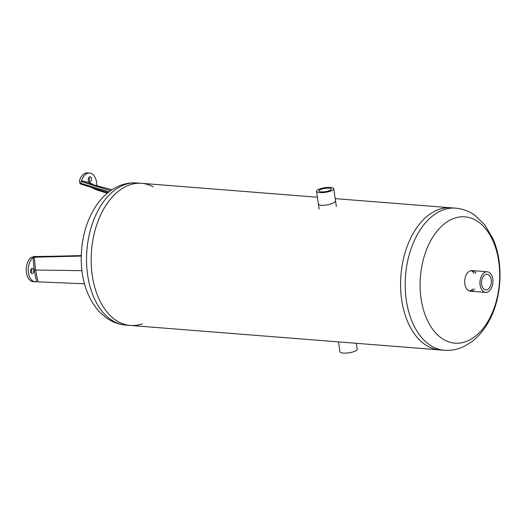 <?xml version="1.0" encoding="UTF-8"?>
<svg xmlns="http://www.w3.org/2000/svg" width="526" height="526" viewBox="0 0 526 526"><rect width="100%" height="100%" fill="white"/><g stroke="black" fill="none" stroke-linecap="round" stroke-linejoin="round"><path stroke-width="0.79" d="M153.191 186.835A71.28 44.565 94.5 0 0 141.547 183.324A71.28 44.565 94.5 0 0 126.01 186.408A71.28 44.565 94.5 0 0 91.202 263.263A71.28 44.565 94.5 0 0 130.31 325.436A71.28 44.565 94.5 0 0 142.362 323.799M37.905 281.699L35.498 269.759L34.335 257.201L33.053 257.615L34.183 270.009L36.583 281.791L84.528 283.79M34.183 270.009L81.964 270.68M34.335 257.201L81.247 256.07M36.583 281.791A12.913 8.074 -85.5 0 1 35.301 281.857A12.913 8.074 -85.5 0 1 28.292 271.804A12.913 8.074 -85.5 0 1 33.053 257.615A12.913 8.074 -85.5 0 1 33.579 257.221A12.913 8.074 -85.5 0 1 34.525 256.668L81.254 255.597M35.301 281.857L33.289 281.693A12.913 8.074 94.5 0 1 26.3 271.837A12.913 8.074 94.5 0 1 30.817 257.648L35.157 256.366M30.988 272.915A2.584 1.617 94.5 0 0 31.31 268.891M31.797 268.523A2.584 1.617 -85.5 0 1 32.356 268.411A2.584 1.617 -85.5 0 1 33.763 271.114A2.584 1.617 -85.5 0 1 31.948 273.559A2.584 1.617 -85.5 0 1 30.534 271.304A2.584 1.617 -85.5 0 1 31.797 268.523M93.128 184.514L89.275 182.535L81.477 180.734A12.913 8.074 -85.5 0 1 89.65 173.054L87.638 172.89A12.913 8.074 94.5 0 0 79.59 180.214L79.722 182.969L80.688 184.067L80.879 183.061A12.913 8.074 -85.5 0 1 81.228 181.562A12.913 8.074 -85.5 0 1 81.477 180.734L81.852 181.753L110.552 190.721M81.852 181.753L111.992 189.741M89.275 182.535L89.657 183.541M91.721 187.506L96.186 189.794L107.265 193.266M88.73 181.24A2.584 1.617 94.5 0 0 89.433 179.721A2.584 1.617 94.5 0 0 89.052 177.216M89.65 173.054A12.913 8.074 -85.5 0 1 96.738 185.514M80.688 184.067L108.073 192.601M91.445 179.879A2.584 1.617 -85.5 0 1 89.69 181.884A2.584 1.617 -85.5 0 1 88.283 179.182A2.584 1.617 -85.5 0 1 90.097 176.736A2.584 1.617 -85.5 0 1 91.445 179.879M335.575 201.254L333.701 202.832C330.085 204.522 326.074 205.37 321.675 205.37C319.63 205.16 318.526 204.627 318.348 203.766M335.193 198.637L450.96 207.79A71.28 44.565 94.5 0 0 435.429 210.873A71.28 44.565 94.5 0 0 400.615 287.722A71.28 44.565 94.5 0 0 439.723 349.902L444.352 350.263C451.347 350.757 458.047 349.422 464.451 346.253L471.493 341.939C477.286 337.6 482.276 332.07 486.458 325.357C500.877 303.193 504.894 266.294 493.125 239.047L484.834 224.911L475.07 215.463C469.172 211.209 462.683 208.776 455.588 208.151A71.28 44.565 94.5 0 0 431.813 216.567A71.28 44.565 94.5 0 0 405.664 294.889A71.28 44.565 94.5 0 0 444.352 350.263M125.681 325.068C118.698 324.463 112.294 322.09 106.462 317.947L100.19 312.589C95.147 307.388 91.09 301.142 88.013 293.856C77.256 269.7 79.091 232.63 94.996 207.573C100.893 198.164 108.29 191.24 117.186 186.789C123.492 183.752 130.067 182.469 136.918 182.963A71.28 44.565 94.5 0 0 121.381 186.046A71.28 44.565 94.5 0 0 86.573 262.895A71.28 44.565 94.5 0 0 125.681 325.068L130.31 325.436A71.28 44.565 -85.5 0 1 91.202 263.263A71.28 44.565 -85.5 0 1 126.01 186.408A71.28 44.565 -85.5 0 1 141.547 183.324L317.395 197.23M356.299 343.3L357.167 349.257A8.705 2.321 171.7 0 1 355.326 351.052A8.705 2.321 171.7 0 1 345.891 353.11A8.705 2.321 171.7 0 1 339.941 351.776L338.501 341.893M320.295 189.63A6.227 1.663 171.7 0 1 327.047 188.163A6.227 1.663 171.7 0 1 331.301 189.117A6.227 1.663 171.7 0 1 329.986 190.399A6.227 1.663 171.7 0 1 323.234 191.872A6.227 1.663 171.7 0 1 318.98 190.912A6.227 1.663 171.7 0 1 320.295 189.63M331.913 190.55A8.705 2.321 -8.3 0 0 333.754 188.762A8.705 2.321 -8.3 0 0 324.805 187.716A8.705 2.321 -8.3 0 0 316.527 191.273A8.705 2.321 -8.3 0 0 322.477 192.608A8.705 2.321 -8.3 0 0 331.913 190.55M469.363 290.977A10.329 6.457 94.5 0 0 471.789 289.806A10.329 6.457 94.5 0 0 472.743 288.859M473.979 273.257A10.329 6.457 94.5 0 0 470.967 270.634M474.761 289.017A10.329 6.457 -85.5 0 1 473.801 289.964A10.329 6.457 -85.5 0 1 470.356 291.18A10.329 6.457 -85.5 0 1 464.747 283.159A10.329 6.457 -85.5 0 1 468.541 271.81A10.329 6.457 -85.5 0 1 471.986 270.588A10.329 6.457 -85.5 0 1 475.991 273.421M455.588 208.151L450.96 207.79A71.28 44.565 94.5 0 0 427.184 216.206A71.28 44.565 94.5 0 0 401.036 294.527A71.28 44.565 94.5 0 0 439.723 349.902L130.31 325.436M487.523 289.55A7.824 4.892 -85.5 0 1 485.82 289.892A7.824 4.892 -85.5 0 1 481.527 283.067A7.824 4.892 -85.5 0 1 485.347 274.631A7.824 4.892 -85.5 0 1 487.05 274.296A7.824 4.892 -85.5 0 1 491.343 281.121A7.824 4.892 -85.5 0 1 487.523 289.55M484.998 272.244A10.329 6.457 94.5 0 0 479.955 283.376A10.329 6.457 94.5 0 0 485.623 292.39A10.329 6.457 94.5 0 0 492.875 282.6A10.329 6.457 94.5 0 0 487.247 271.797A10.329 6.457 94.5 0 0 484.998 272.244M33.362 256.576L81.254 255.774M79.722 182.969L109.033 191.845M443.766 224.313A63.357 39.614 94.5 0 0 436.468 333.8A63.357 39.614 94.5 0 0 499.49 281.87A63.357 39.614 94.5 0 0 443.766 224.313M136.918 182.963L141.547 183.324M316.527 191.273L319.118 209.006M333.754 188.762L336.338 206.488M487.247 271.797L471.986 270.588M485.623 292.39L470.356 291.18"/></g></svg>
